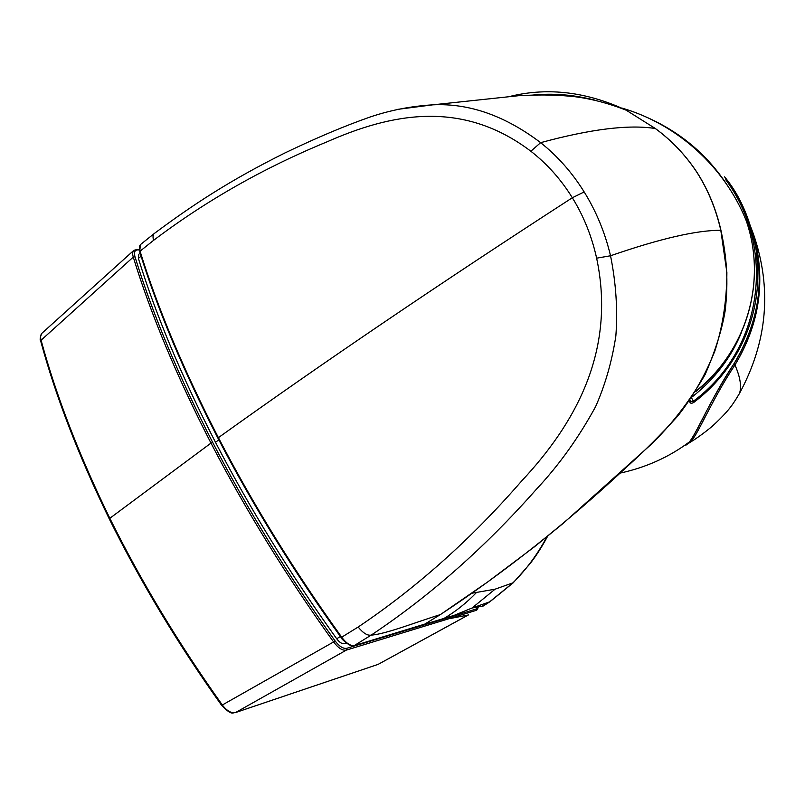 <?xml version="1.0" encoding="UTF-8"?>
<svg xmlns="http://www.w3.org/2000/svg" width="805" height="805" viewBox="0 0 805 805"><rect width="100%" height="100%" fill="white"/><g stroke="black" fill="none" stroke-linecap="round" stroke-linejoin="round"><path stroke-width="1.21" d="M481.45 606.628L489.943 601.717L483.231 606.024L472.052 608.006L489.581 601.888L512.644 583.112C526.128 569.779 537.539 554.363 546.867 536.865M513.338 582.689L495.055 589.2L472.052 608.006L454.141 615.362L424.587 624.267M495.055 589.2L471.73 593.255M468.53 614.879L378.169 664.356L235.523 712.566M140.754 244.358L140.734 244.368C139.275 245.646 139.044 247.92 140.05 251.19C157.81 308.546 183.932 370.702 218.397 437.658C253.303 504.826 294.429 571.379 341.793 637.329C346.351 643.396 350.598 646.133 354.532 645.519L424.96 624.046M424.366 624.398L443.867 618.512C455.801 611.468 466.729 602.744 476.661 592.339M596.636 258.184C591.756 236.187 583.665 216.042 572.335 197.748C440.154 283.259 322.171 363.226 218.397 437.658L218.004 438.272C252.981 505.56 294.026 571.983 341.129 637.56L358.165 627.025C416.738 587.7 471.287 538.958 521.821 480.796C573.885 425.151 616.539 352.238 596.636 258.184L610.542 255.769C659.979 238.662 696.728 230.17 720.807 230.3L726.885 272.583C726.784 300.205 722.779 326.337 714.87 350.99C705.442 374.728 693.145 396.322 677.981 415.783C661.599 433.925 644.513 450.991 626.713 466.991C565.714 523.904 503.578 573.12 440.315 614.628C417.473 621.651 385.162 634.35 371.216 635.095C430.031 595.901 485.033 547.37 536.19 489.49C558.871 465.31 578.684 437.679 595.63 406.595C605.29 384.679 612.031 361.133 615.855 335.967C617.807 309.965 616.036 283.229 610.542 255.769C604.988 232.544 596.193 211.272 584.168 191.932C572.164 172.632 557.654 156.21 540.638 142.666C590.759 129.042 628.987 124.332 655.351 128.528L655.552 128.679M221.617 705.341C232.756 716.873 232.997 711.902 235.271 712.646L235.624 712.516C231.347 713.492 226.919 710.986 222.331 704.989L333.592 641.957C286.479 576.3 245.616 510.008 210.991 443.092L212.661 442.378C178.479 375.824 152.588 313.97 134.988 256.805L133.268 257.097L41.085 340.213C40.2 336.852 40.592 334.427 42.242 332.958L133.741 250.456M720.958 230.441L720.807 230.3C715.937 209.018 707.987 189.728 696.959 172.431C685.709 155.295 671.833 140.664 655.351 128.528L626.25 110.225L655.371 128.528C671.813 140.593 685.709 155.234 697.06 172.451L697.15 172.602M137.806 249.409L133.962 250.264C132.513 251.512 132.282 253.786 133.268 257.097C150.847 314.383 176.758 376.378 210.991 443.092L109.832 518.289C141.127 581.431 178.63 643.668 222.331 704.989L221.576 705.281C178.106 644.312 140.704 582.236 109.349 519.044L109.832 518.289C79.121 455.278 56.209 395.929 41.085 340.213L40.763 341.3C55.787 396.694 78.618 455.902 109.279 518.903M397.137 109.43L432.798 104.831C469.074 103.08 505.017 115.689 540.638 142.666L530.857 151.239C547.209 163.989 561.035 179.485 572.335 197.748L584.168 191.932M511.366 96.087C548.648 87.252 586.936 91.961 626.24 110.215C607.926 103.03 589.944 98.421 572.325 96.389C549.03 94.346 536.512 94.94 519.547 95.604L432.798 104.831C411.305 106.139 390.586 110.144 370.622 116.836C345.023 125.761 316.395 137.826 284.739 153.051C229.727 180.431 192.838 204.802 154.48 233.359L154.49 233.349M341.169 637.62C340.817 638.737 351.805 648.357 354.17 645.64L371.216 635.095C367.462 635.809 363.105 633.112 358.165 627.025M335.011 640.81L333.592 641.957C338.261 648.095 342.517 650.812 346.351 650.108L346.774 648.297C343.242 648.941 339.328 646.445 335.011 640.81C288.019 575.283 247.236 509.142 212.671 442.378M477.717 607.856L476.369 610.321L346.351 650.108L235.624 712.516L378.169 664.356L468.178 615.03L449.915 618.572L450.287 617.012L346.774 648.297M454.07 615.402L443.786 618.562M346.341 643.094L344.369 643.678C342.065 644.081 339.519 642.45 336.711 638.788C290.313 574.136 249.902 508.639 215.488 442.297C181.507 376.166 155.808 314.876 138.38 258.405L141.086 256.242M140.13 253.213L138.842 254.249L138.38 258.405M696.003 391.069C747.795 349.893 766.893 280.09 746.195 220.62L746.195 220.62C724.49 166.675 677.116 124.081 621.903 108.071M690.167 400.518L689.754 401.554L689.674 400.709M725.778 179.767C775.889 247.407 764.126 348.807 693.427 401.152L694.031 402.228C691.515 403.798 690.096 403.577 689.754 401.554M691.555 397.972L693.427 401.152L690.63 401.544L690.207 400.9M620.092 473.119C646.053 467.453 669.096 457.089 689.231 442.046C695.923 434.77 711.167 397.871 734.341 363.156C752.997 331.771 761.178 300.265 758.863 268.659L756.187 253.042C764.458 308.224 741.143 366.647 694.031 402.228M741.697 331.901C731.383 357.209 714.931 378.843 692.33 396.795M734.341 363.156L734.341 363.317C752.866 332.515 761.047 300.959 758.863 268.649C754.557 229.586 743.116 198.976 724.54 176.828M685.89 445.246L689.442 441.824M739.453 393.504C733.305 403.456 730.387 409.544 712.355 426.187C702.413 434.549 692.934 440.637 693.226 440.395L688.617 443.273L691.877 440.184C698.368 433.261 712.817 398.133 734.945 364.987L734.955 364.977C740.248 377.092 741.757 386.561 739.503 393.363L735.468 400.055M733.888 364.041L734.955 364.977C759.86 323.701 766.038 280.14 753.5 234.265L753.49 234.255C772.166 288.603 767.497 341.642 739.503 393.363M354.462 645.55L424.054 624.559L440.466 614.527M532.477 95.101C552.894 93.018 573.693 94.708 594.885 100.172M696.959 172.431L697.06 172.451C708.148 189.869 716.108 209.159 720.938 230.331C726.593 256.332 728.666 280.291 725.164 310.78C722.085 329.376 715.414 350.638 705.13 374.556C689.261 401.876 670.947 425.453 650.178 445.286L563.399 523.2L534.359 546.867L487.417 582.146L440.395 614.597L423.933 624.61M530.857 151.239C461.104 98.391 389.65 114.23 326.961 141.861C263.748 167.883 205.949 200.727 153.564 240.363C152.628 236.901 152.94 234.567 154.48 233.359L140.734 244.368M139.225 249.651L138.259 249.49L138.702 249.932C134.938 249.58 133.7 251.874 134.988 256.805M153.564 240.363L140.05 251.19L139.788 252.096C157.428 309.13 183.48 371.145 217.944 438.162M139.275 250.033L138.702 249.932M476.691 608.832L450.287 617.012M215.488 442.287L218.839 439.882M344.369 643.678L345.888 642.732M336.711 638.788L340.364 636.493M727.509 185.573C707.142 154.349 679.4 131.235 644.292 116.212M687.249 444.189L689.322 441.965C694.544 436.028 705.019 413.569 711.016 402.611C718.935 388.101 726.714 374.999 734.341 363.317L734.15 363.458M733.878 364.061L734.945 364.987M690.68 440.184L691.877 440.184M489.943 601.717L513.147 582.87L530.113 563.631C534.943 557.291 540.165 550.026 547.642 536.221M378.561 664.185L378.058 664.407M40.663 340.928C39.717 339.841 40.089 337.335 41.8 333.391M140.422 244.65L139.688 251.784M476.721 610.16L478.14 607.715M690.589 401.484L690.026 402.49M695.631 391.663C747.744 350.457 767.004 280.301 746.195 220.62M690.217 400.85L690.127 400.055M725.516 178.136L736.344 194.448L743.76 208.455L753.5 234.265M688.607 443.273L687.742 443.716"/></g></svg>
